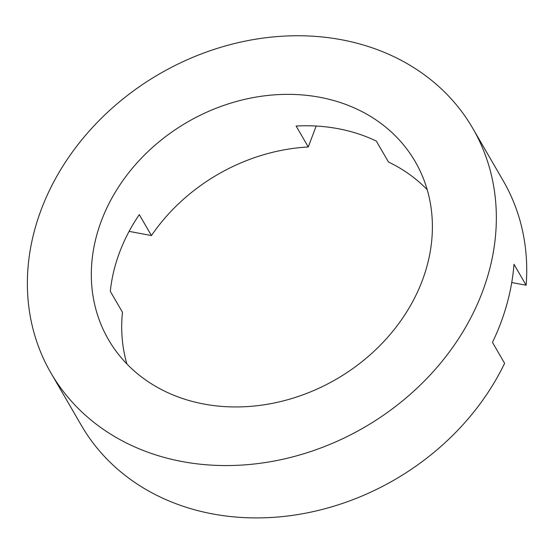 <?xml version="1.0" encoding="UTF-8"?>
<svg xmlns="http://www.w3.org/2000/svg" width="554" height="554" viewBox="0 0 554 554"><rect width="100%" height="100%" fill="white"/><g stroke="black" fill="none" stroke-linecap="round" stroke-linejoin="round"><path stroke-width="0.83" d="M129.11 231.378L151.443 235.561L139.289 214.627A177.328 148.548 -30.1 0 0 119.706 252.015A177.328 148.548 -30.1 0 0 110.308 291.321L122.462 312.255A177.328 148.548 149.9 0 0 126.901 363.978M422.238 280.705A177.328 148.548 149.9 0 1 270.871 403.644A177.328 148.548 149.9 0 1 108.494 339.671A177.328 148.548 149.9 0 1 101.472 220.61A177.328 148.548 149.9 0 1 252.839 97.663A177.328 148.548 149.9 0 1 415.223 161.636A177.328 148.548 149.9 0 1 422.238 280.705M41.328 209.343A243.829 204.26 149.9 0 1 249.459 40.297A243.829 204.26 149.9 0 1 472.735 128.258A243.829 204.26 149.9 0 1 482.382 291.972A243.829 204.26 149.9 0 1 274.258 461.018A243.829 204.26 149.9 0 1 50.982 373.057A243.829 204.26 149.9 0 1 41.328 209.343M50.982 373.057L81.362 425.403A243.829 204.26 149.9 0 0 293.973 515.151A243.829 204.26 149.9 0 0 504.611 363.32L492.458 342.379A243.829 204.26 -30.1 0 0 500.615 323.377A243.829 204.26 -30.1 0 0 513.987 264.293L526.141 285.227A243.829 204.26 149.9 0 0 503.115 180.604L472.735 128.258M511.744 282.533L526.141 285.227M151.443 235.561A177.328 148.548 149.9 0 1 308.266 146.976L296.113 126.035A177.328 148.548 149.9 0 1 376.304 141.055L388.458 161.997A177.328 148.548 149.9 0 1 427.196 189.676M308.266 146.976L316.175 126.042"/></g></svg>
